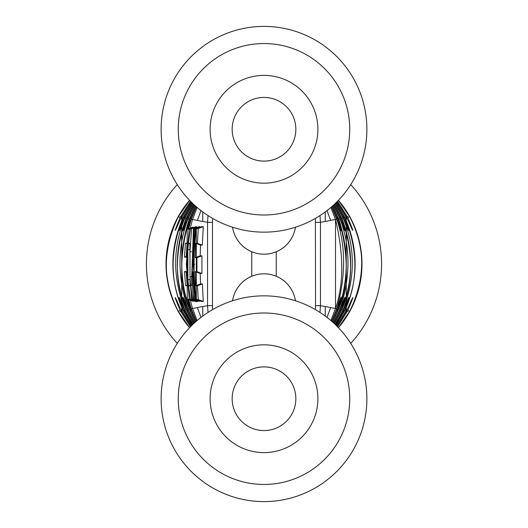 <?xml version="1.0" encoding="UTF-8"?>
<svg xmlns="http://www.w3.org/2000/svg" width="528" height="528" viewBox="0 0 528 528"><rect width="100%" height="100%" fill="white"/><g stroke="black" fill="none" stroke-linecap="round" stroke-linejoin="round"><path stroke-width="0.79" d="M189.559 327.71A97.977 97.977 0 0 1 189.559 200.29M338.441 327.71A97.977 97.977 0 0 0 338.441 200.29M177.269 343.385A117.572 117.572 0 0 1 177.269 184.615M350.731 343.385A117.572 117.572 0 0 0 350.731 184.615M264 366.881A31.845 31.845 0 0 0 232.155 398.719A31.845 31.845 0 0 0 264 430.564A31.845 31.845 0 0 0 295.845 398.719A31.845 31.845 0 0 0 264 366.881M264 273.801A31.845 31.845 0 0 1 295.469 300.775A31.845 31.845 0 0 0 232.531 300.775A31.845 31.845 0 0 1 251.75 276.25L251.75 251.75A31.845 31.845 0 0 1 232.531 227.225A31.845 31.845 0 0 0 295.469 227.225A31.845 31.845 0 0 1 264 254.199M264 161.119A31.845 31.845 0 0 1 232.155 129.281A31.845 31.845 0 0 1 264 97.436A31.845 31.845 0 0 1 295.845 129.281A31.845 31.845 0 0 1 264 161.119M192.02 202.785L183.427 217.793C177.296 234.755 177.639 234.821 184.45 217.991L192.667 203.412L184.483 217.925A4.897 2.686 24.3 0 1 185.308 217.107M190.483 201.247L180.253 217.199C173.098 234.749 173.448 234.815 181.295 217.397L191.083 201.854L181.322 217.338A4.897 2.581 27 0 1 182.153 216.605M193.677 204.369L186.595 218.394C181.46 234.788 181.797 234.848 187.612 218.585L194.357 205.003L187.638 218.513A4.897 2.792 21.5 0 1 188.45 217.615M195.446 205.986L189.763 218.988L186.872 230.776M207.979 215.569L207.557 222.341L207.557 305.659L207.979 312.437M190.766 219.179L196.165 206.626L190.793 219.107L187.658 229.033L190.766 219.179L191.215 219.265L188.628 228.683M181.863 216.295A4.897 2.574 -153.6 0 0 180.253 217.199L178.246 216.823L189.611 200.343L178.246 216.823C162.347 250.325 162.347 281.78 178.246 311.177L189.605 327.664L178.246 311.177L180.253 310.801C173.092 293.238 173.441 293.179 181.295 310.603L191.083 326.146L181.322 310.662A4.897 2.581 153 0 0 182.153 311.395M335.98 202.785L344.573 217.793C350.704 234.755 350.361 234.821 343.55 217.991L335.333 203.412L343.517 217.925A4.897 2.686 155.7 0 0 342.692 217.107M337.517 201.247L347.747 217.199C354.902 234.749 354.552 234.815 346.705 217.397L336.917 201.854L346.678 217.338A4.897 2.581 153 0 0 345.847 216.605M334.323 204.369L341.405 218.394C346.54 234.788 346.203 234.848 340.388 218.585L333.643 205.003L340.362 218.513A4.897 2.792 158.5 0 0 339.55 217.615M332.554 205.986L338.237 218.988C342.421 234.828 342.085 234.887 337.234 219.179L331.835 206.626L337.207 219.107L340.56 229.766M320.021 312.431L320.443 305.659L320.443 222.341L320.021 215.563M349.754 216.823L338.395 200.336L349.754 216.823C365.68 246.682 365.68 278.137 349.754 311.177L338.389 327.657L349.754 311.177C365.805 279.728 365.805 248.272 349.754 216.823L347.747 217.199A4.897 2.574 -26.4 0 0 346.137 216.295M337.517 326.753L347.747 310.801C354.908 293.238 354.559 293.179 346.705 310.603L336.917 326.146L346.678 310.662A4.897 2.581 27 0 1 345.847 311.395M335.98 325.215L344.573 310.207C350.704 293.231 350.361 293.172 343.55 310.009L335.333 324.588L340.303 316.529L343.517 310.075A4.897 2.686 24.3 0 1 342.692 310.893M334.323 323.631L341.405 309.606C346.546 293.205 346.203 293.146 340.388 309.415L333.643 322.997L340.362 309.487A4.897 2.792 21.5 0 1 339.55 310.385M332.561 322.014L338.237 309.012C342.421 293.165 342.085 293.099 337.234 308.821L331.835 321.374L337.207 308.893L340.56 298.234M192.02 325.215L183.427 310.207C177.296 293.231 177.639 293.172 184.45 310.009L192.667 324.588L187.697 316.529L184.483 310.075A4.897 2.686 155.7 0 0 185.308 310.893M193.677 323.631L186.595 309.606C181.454 293.205 181.797 293.146 187.612 309.415L194.357 322.997L187.638 309.487A4.897 2.792 158.5 0 0 188.45 310.385M195.439 322.014L189.763 309.012L186.872 297.224M190.766 308.821L196.165 321.374L190.793 308.893L187.79 299.376L190.766 308.821L191.215 308.735L196.363 321.202M190.483 326.753L180.253 310.801A4.897 2.574 -26.4 0 0 181.863 311.705M335.168 203.57L343.114 218.071C355.397 247.025 355.397 277.642 343.114 309.929L343.55 310.009M345.008 310.286C358.149 281.648 358.149 250.793 345.008 217.714L336.138 202.627L345.008 217.714C358.492 248.569 358.492 279.431 345.008 310.286L336.138 325.373L345.008 310.286L344.573 310.207A4.897 2.68 -156.4 0 1 342.982 311.236M333.465 205.168L339.946 218.665C350.678 246.893 350.678 277.121 339.946 309.335L340.388 309.415M341.847 309.692C353.509 283.028 353.509 252.569 341.847 218.308L334.501 204.204L341.847 218.308C353.608 248.774 353.608 279.233 341.847 309.692L334.501 323.796L341.847 309.692L341.405 309.606A4.897 2.779 -159.2 0 1 339.841 310.774M331.637 206.798L336.785 219.265C345.873 246.246 345.873 276.071 336.785 308.735L337.234 308.821M338.686 309.098C348.711 284.057 348.711 253.994 338.686 218.902L332.746 205.814L338.686 218.902C348.718 248.965 348.718 279.035 338.686 309.098L332.746 322.186L338.686 309.098L338.237 309.012A4.897 2.871 -162.2 0 1 336.719 310.312M335.518 308.497C343.847 284.335 343.847 254.668 335.518 219.503L330.871 207.458L335.518 219.503L335.518 308.497L330.871 320.542L335.518 308.497L320.443 305.659L315.546 305.653L315.388 218.401M336.765 202.006L346.276 217.477L346.276 310.523L346.705 310.603M185.018 311.236A4.897 2.68 -23.6 0 1 183.427 310.207L182.992 310.286L191.862 325.373L182.992 310.286C169.851 281.648 169.851 250.793 182.992 217.714L191.862 202.627L182.992 217.714L183.427 217.793A4.897 2.68 -156.4 0 1 185.018 216.764M192.832 203.57L184.886 218.071C172.603 247.025 172.603 277.642 184.886 309.929L184.45 310.009M188.159 310.774A4.897 2.779 -20.8 0 1 186.595 309.606L186.153 309.692L193.499 323.796L186.153 309.692C174.491 283.028 174.491 252.569 186.153 218.308L193.499 204.204L186.153 218.308L186.595 218.394A4.897 2.779 -159.2 0 1 188.159 217.226M194.535 205.168L188.054 218.665C177.322 246.893 177.322 277.121 188.054 309.335L187.612 309.415M191.281 310.312A4.897 2.871 -17.8 0 1 189.763 309.012L189.314 309.098L195.254 322.186L189.314 309.098C179.289 284.057 179.289 253.994 189.314 218.902L195.254 205.814L189.314 218.902L189.763 218.988A4.897 2.871 -162.2 0 1 191.281 217.688M188.727 299.719L191.215 308.735L192.436 308.359M192.482 308.497L190.364 300.326L192.482 308.497L197.129 320.542L192.482 308.497L207.557 305.659L212.454 305.653L212.612 309.599M192.482 219.503L190.271 228.076L192.482 219.503L197.129 207.458L192.482 219.503L207.557 222.341L212.454 222.347L212.454 305.653M196.918 301.112L196.871 301.594L195.776 301.594L190.483 299.666L187.288 276.606L187.268 251.737L190.417 228.716L191.565 228.703L189.981 251.77L190.001 276.646L191.618 299.68L190.483 299.666L195.763 301.587M195.697 226.796L190.417 228.716L195.71 226.789L196.812 226.789L196.845 227.528M196.297 228.551L201.346 226.697L203.28 226.697L202.33 245.104L200.515 245.104L200.158 255.869L201.927 255.869L201.947 273.484L200.191 273.484L200.567 283.972L202.369 283.972L203.287 301.422L201.359 301.422L196.31 299.567L196.297 228.551L198.205 228.532L197.439 243.342L195.644 243.349L195.175 257.664L196.944 257.657L196.964 271.689L195.195 271.689L195.697 285.727L197.479 285.734L198.211 299.587L196.31 299.567M198.548 301.046L197.538 301.343L192.357 299.442L190.793 285.285L191.875 285.285L191.644 278.52L193.459 228.769L193.809 228.763L192.047 278.315L193.301 299.455L192.357 299.442M193.459 228.769L199.023 226.882M201.227 301.303L195.518 299.435L192.977 271.801L192.568 271.801L194.469 299.422L194.106 299.422L194.106 228.578L194.489 228.578L192.568 257.07L192.931 257.07L195.485 228.565L195.994 228.558L193.261 264.429L196.013 299.442L195.518 299.435M195.485 228.565L201.194 226.756M194.106 228.578L199.228 226.697L199.643 227.047M199.617 300.934L199.228 301.303L194.106 299.422M187.163 229.218L189.13 229.192L186.331 264.112L189.235 299.204L187.242 299.178L187.163 229.218L192.509 227.258L194.456 227.258M194.568 301.138L192.595 301.138L187.242 299.178M191.235 202.006L181.724 217.477L181.724 310.523L181.295 310.603M276.25 276.25L276.25 251.75A31.845 31.845 0 0 0 295.469 227.225M212.619 218.407L212.454 222.347M315.381 309.593L315.546 305.653M196.871 301.594L191.618 299.68M196.812 226.789L191.565 228.703M191.539 251.764L189.981 251.77M191.552 276.632L190.001 276.646M188.635 285.985L190.034 285.985L189.922 243.236L188.516 243.243L187.823 249.625L187.909 279.649L188.635 285.985L190.06 285.463M185.572 285.721L187.183 285.727L186.166 271.564L184.47 271.564L185.572 285.721L187.189 285.14M184.444 257.169L186.16 257.169L187.103 243.184L185.467 243.184L184.444 257.169L186.212 256.529M203.287 301.422L198.211 299.587M203.28 226.697L198.205 228.532M202.33 245.104L197.439 243.342M200.515 245.104L195.644 243.349M200.158 255.869L195.175 257.664M201.927 255.869L196.944 257.657M201.947 273.484L196.964 271.689M200.191 273.484L195.195 271.689M200.567 283.972L195.697 285.727M202.369 283.972L197.479 285.734M198.495 301.343L193.301 299.455M191.915 284.869L190.793 285.285M192.984 271.953L192.568 271.801M199.663 301.303L194.469 299.422M199.683 226.697L194.489 228.578M192.938 256.938L192.568 257.07M201.201 226.697L195.994 228.558M194.7 264.422L193.261 264.429M189.955 243.764L188.516 243.243M189.651 249.605L187.823 249.625M189.73 279.649L187.909 279.649M186.265 272.21L184.47 271.564M187.077 243.764L185.467 243.184M190.39 228.736L189.13 229.192M186.912 264.092L186.331 264.112M190.45 299.64L189.235 299.204M264 452.608A53.889 53.889 0 0 0 317.889 398.719A53.889 53.889 0 0 0 264 344.83A53.889 53.889 0 0 0 210.111 398.719A53.889 53.889 0 0 0 264 452.608M264 501.6A102.881 102.881 0 0 0 366.881 398.719A102.881 102.881 0 0 0 264 295.845A102.881 102.881 0 0 0 161.119 398.719A102.881 102.881 0 0 0 264 501.6M264 312.992A85.734 85.734 0 0 0 178.266 398.719A85.734 85.734 0 0 0 264 484.453A85.734 85.734 0 0 0 349.734 398.719A85.734 85.734 0 0 0 264 312.992M264 183.17A53.889 53.889 0 0 0 317.889 129.281A53.889 53.889 0 0 0 264 75.392A53.889 53.889 0 0 0 210.111 129.281A53.889 53.889 0 0 0 264 183.17M264 232.155A102.881 102.881 0 0 0 366.881 129.281A102.881 102.881 0 0 0 264 26.4A102.881 102.881 0 0 0 161.119 129.281A102.881 102.881 0 0 0 264 232.155M264 43.547A85.734 85.734 0 0 0 178.266 129.281A85.734 85.734 0 0 0 264 215.008A85.734 85.734 0 0 0 349.734 129.281A85.734 85.734 0 0 0 264 43.547M182.846 218.018L181.295 217.397M186.047 218.566L184.45 217.991M189.248 219.107L187.612 218.585M196.363 206.798L191.215 219.265L192.436 219.641M342.982 216.764A4.897 2.68 -23.6 0 1 344.573 217.793L345.008 217.714M345.154 218.018L346.705 217.397M339.841 217.226A4.897 2.779 -20.8 0 1 341.405 218.394L341.847 218.308M341.953 218.566L343.55 217.991M336.719 217.688A4.897 2.871 -17.8 0 1 338.237 218.988L338.686 218.902M338.752 219.107L340.388 218.585M315.546 222.347L320.443 222.341L335.518 219.503M335.564 219.641L337.234 219.179M345.154 309.982L346.276 310.523L336.758 325.987M341.953 309.434L343.114 309.929L335.168 324.43M338.752 308.893L339.946 309.335L333.465 322.832M335.564 308.359L336.785 308.735L331.637 321.202M346.137 311.705A4.897 2.574 -153.6 0 0 347.747 310.801L349.754 311.177M182.846 309.982L181.724 310.523L191.242 325.987M186.047 309.434L184.886 309.929L192.832 324.43M189.248 308.893L188.054 309.335L194.535 322.832M337.207 308.9A4.897 2.884 18.6 0 1 336.415 309.883M190.793 308.9A4.897 2.884 161.4 0 0 191.585 309.883M191.585 218.117A4.897 2.884 18.6 0 0 190.793 219.1M336.415 218.117A4.897 2.884 161.4 0 1 337.207 219.1M202.765 316.054L202.765 306.563L202.765 316.054M202.765 221.437L202.765 211.946L202.765 221.437M197.314 220.414L201.036 210.639M201.036 317.361L197.314 307.586M325.235 316.054L325.235 306.563L325.235 316.054M325.235 221.437L325.235 211.946L325.235 221.437M326.964 317.361L330.686 307.586M330.686 220.414L326.964 210.639M175.864 298.617L181.322 310.662M346.678 310.662L352.136 298.617M343.517 310.075L348.242 298.505M179.758 298.505L184.483 310.075M182.992 310.286C169.508 279.431 169.508 248.569 182.992 217.714M179.758 229.495L184.483 217.925M183.612 229.621L187.638 218.513M344.388 229.621L340.362 218.513M348.242 229.495L343.517 217.925M183.612 298.379L187.638 309.487M340.362 309.487L344.388 298.379M186.153 309.692C174.392 279.233 174.392 248.774 186.153 218.308M189.314 309.098C179.282 279.035 179.282 248.965 189.314 218.902M178.246 216.823C162.195 248.272 162.195 279.728 178.246 311.177M175.864 229.383L181.322 217.338M352.136 229.383L346.678 217.338"/></g></svg>
